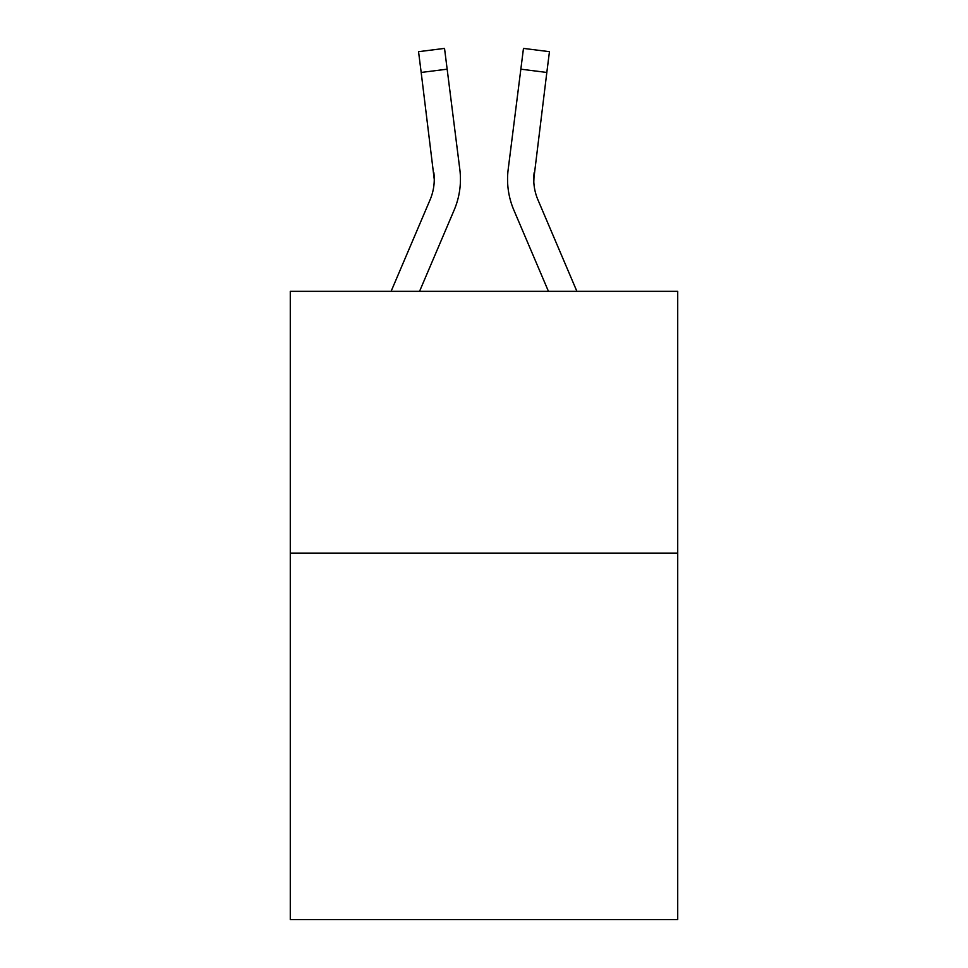 <?xml version="1.0" encoding="UTF-8"?>
<svg xmlns="http://www.w3.org/2000/svg" width="968" height="968" viewBox="0 0 968 968"><rect width="100%" height="100%" fill="white"/><g stroke="black" fill="none" stroke-linecap="round" stroke-linejoin="round"><path stroke-width="1.45" d="M677.721 553.115L677.721 919.6L290.279 919.6L290.279 291.332L677.721 291.332L677.721 553.115L290.279 553.115M454.161 210.056L419.555 291.332L454.161 210.056A78.529 78.529 -33.8 0 0 459.824 169.448L447.156 69.176L421.177 72.455L418.551 51.679L444.53 48.4L447.156 69.176M391.108 291.332L430.082 199.795A52.357 52.357 -27.9 0 0 434.257 179.395L421.177 72.455M460.344 183.097L460.441 179.249M459.425 166.302L459.824 169.448L459.425 166.302M576.892 291.332L537.918 199.795A52.357 52.357 27.9 0 1 533.743 179.382L546.823 72.455L520.844 69.176L523.47 48.4L549.449 51.679L546.823 72.455M513.839 210.056L548.445 291.332L513.839 210.056A78.529 78.529 33.8 0 1 508.176 169.448L520.844 69.176M533.804 181.851L534.154 172.727A52.357 52.357 33.8 0 0 537.918 199.795A52.357 52.357 33.8 0 1 533.743 179.382L534.154 172.727M430.082 199.795A52.357 52.357 -33.8 0 0 434.257 179.382A52.357 52.357 -33.8 0 1 430.082 199.795A52.357 52.357 -33.8 0 0 434.257 179.382A52.357 52.357 -33.8 0 1 430.082 199.795A52.357 52.357 -33.8 0 0 434.257 179.382A52.357 52.357 -33.8 0 1 430.082 199.795A52.357 52.357 -33.8 0 0 434.257 179.382A52.357 52.357 -33.8 0 1 430.082 199.795A52.357 52.357 -33.8 0 0 434.257 179.382A52.357 52.357 -33.8 0 1 430.082 199.795A52.357 52.357 -33.8 0 0 434.257 179.382A52.357 52.357 -33.8 0 1 430.082 199.795A52.357 52.357 -33.8 0 0 434.257 179.382A52.357 52.357 -33.8 0 1 430.082 199.795A52.357 52.357 -33.8 0 0 434.257 179.382A52.357 52.357 -33.8 0 1 430.082 199.795A52.357 52.357 -33.8 0 0 434.257 179.382A52.357 52.357 -33.8 0 1 430.082 199.795A52.357 52.357 -33.8 0 0 434.257 179.382A52.357 52.357 -33.8 0 1 430.082 199.795A52.357 52.357 -33.8 0 0 434.257 179.382A52.357 52.357 -33.8 0 1 430.082 199.795A52.357 52.357 -33.8 0 0 433.846 172.727L434.257 179.382M537.918 199.795A52.357 52.357 33.8 0 1 533.743 179.382A52.357 52.357 33.8 0 0 537.918 199.795A52.357 52.357 33.8 0 1 533.743 179.382A52.357 52.357 33.8 0 0 537.918 199.795A52.357 52.357 33.8 0 1 533.743 179.382A52.357 52.357 33.8 0 0 537.918 199.795A52.357 52.357 33.8 0 1 533.743 179.382A52.357 52.357 33.8 0 0 537.918 199.795A52.357 52.357 33.8 0 1 533.743 179.382A52.357 52.357 33.8 0 0 537.918 199.795A52.357 52.357 33.8 0 1 533.743 179.382A52.357 52.357 33.8 0 0 537.918 199.795A52.357 52.357 33.8 0 1 533.743 179.382A52.357 52.357 33.8 0 0 537.918 199.795A52.357 52.357 33.8 0 1 533.743 179.382A52.357 52.357 33.8 0 0 537.918 199.795A52.357 52.357 33.8 0 1 533.743 179.382A52.357 52.357 33.8 0 0 537.918 199.795A52.357 52.357 33.8 0 1 533.743 179.382A52.357 52.357 33.8 0 0 537.918 199.795A52.357 52.357 33.8 0 1 533.743 179.382M507.656 183.121L507.559 179.249M418.551 51.679L444.53 48.4M523.47 48.4L549.449 51.679"/></g></svg>
